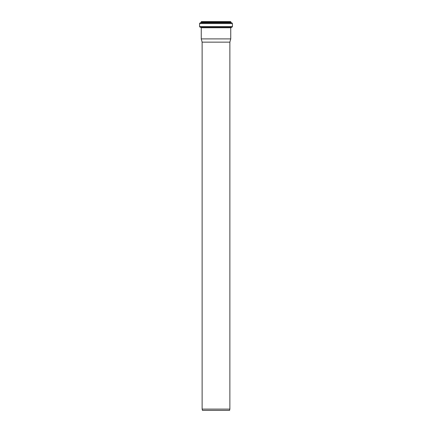 <?xml version="1.0" encoding="UTF-8"?>
<svg xmlns="http://www.w3.org/2000/svg" width="432" height="432" viewBox="0 0 432 432"><rect width="100%" height="100%" fill="white"/><g stroke="black" fill="none" stroke-linecap="round" stroke-linejoin="round"><path stroke-width="0.65" d="M229.873 409.109L202.127 409.109L202.473 410.4L229.527 410.4L229.873 409.109L229.873 42.142L202.127 42.142L202.127 409.109M232.438 26.573L232.438 23.549L231.79 22.815L231.12 22.734L230.612 21.6L201.388 21.6L200.88 22.734L200.21 22.815L199.562 23.549L199.562 26.573L200.237 27.308L231.763 27.308L232.438 26.573L199.562 26.573M229.873 42.142L230.742 38.907L230.742 27.734L231.763 27.308M230.742 38.907L201.258 38.907L201.258 27.734L230.742 27.734M230.796 21.784L201.204 21.784M230.796 22.367L201.204 22.367M231.12 22.734L200.88 22.734M231.79 22.815L200.21 22.815M232.438 23.549L199.562 23.549M231.077 27.367L200.237 27.308M200.923 27.367L201.258 27.734M202.127 42.142L201.258 38.907"/></g></svg>
